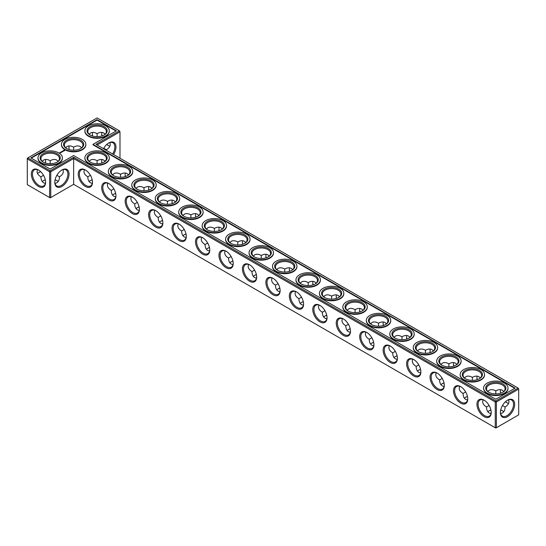 <?xml version="1.0" encoding="UTF-8"?>
<svg xmlns="http://www.w3.org/2000/svg" width="546" height="546" viewBox="0 0 546 546"><rect width="100%" height="100%" fill="white"/><g stroke="black" fill="none" stroke-linecap="round" stroke-linejoin="round"><path stroke-width="0.82" d="M97.099 163.725L97.099 160.722L97.099 163.725M101.699 160.893A10.081 5.822 -120 0 0 101.972 163.001M125.157 174.433A10.081 5.822 -120 0 0 125.43 176.542M148.608 187.974A10.081 5.822 -120 0 0 148.881 190.083M172.058 201.515A10.081 5.822 -120 0 0 172.331 203.624M195.516 215.056A10.081 5.822 -120 0 0 195.789 217.165M218.966 228.597A10.081 5.822 -120 0 0 219.239 230.705M242.424 242.137A10.081 5.822 -120 0 0 242.697 244.246M265.875 255.678A10.081 5.822 -120 0 0 266.148 257.787M289.332 269.219A10.081 5.822 -120 0 0 289.605 271.328M312.783 282.76A10.081 5.822 -120 0 0 313.056 284.869M336.234 296.301A10.081 5.822 -120 0 0 336.507 298.409M359.691 309.841A10.081 5.822 -120 0 0 359.964 311.95M383.142 323.382A10.081 5.822 -120 0 0 383.415 325.491M406.599 336.923A10.081 5.822 -120 0 0 406.872 339.032M430.05 350.464A10.081 5.822 -120 0 0 430.323 352.573M453.508 364.005A10.081 5.822 -120 0 0 453.781 366.113M476.958 377.545A10.081 5.822 -120 0 0 477.231 379.654M500.409 391.086A10.081 5.822 -120 0 0 500.682 393.195M505.562 401.638A10.081 5.822 -120 0 0 507.248 402.928M97.099 145.011L119.99 131.798L119.99 157.576L119.424 157.903M113.575 154.525A10.081 5.822 120 0 0 115.957 147.017A10.081 5.822 120 0 0 108.825 142.902A10.081 5.822 120 0 0 103.508 148.717M518.14 388.097L518.7 389.073L518.14 388.097L495.809 400.989L73.642 157.255L50.191 170.796L27.86 157.903L27.3 158.879L49.625 171.772L50.191 170.796L50.751 171.772L49.625 171.772L49.625 197.55L50.191 197.877L50.751 197.55L49.625 197.55L27.3 184.657L27.3 158.231L97.099 117.929L119.424 130.822L95.973 144.362L518.14 388.097M73.642 184.336L73.642 158.552L495.249 401.965L496.375 401.965L495.809 400.989L495.249 401.965L495.249 427.743L496.375 427.743L518.7 414.851L518.7 389.073L496.375 401.965L496.375 427.743L495.809 428.071L73.642 184.336L50.751 197.55L50.751 171.772L73.642 158.552L73.642 157.255M101.89 159.493A9.289 5.364 -120 0 0 101.692 161.206A9.289 5.364 -120 0 0 101.87 163.029M125.341 173.034A9.289 5.364 -120 0 0 125.15 174.747A9.289 5.364 -120 0 0 125.321 176.57M148.799 186.575A9.289 5.364 -120 0 0 148.601 188.288A9.289 5.364 -120 0 0 148.771 190.11M172.249 200.116A9.289 5.364 -120 0 0 172.058 201.829A9.289 5.364 -120 0 0 172.229 203.651M195.7 213.657A9.289 5.364 -120 0 0 195.509 215.37A9.289 5.364 -120 0 0 195.68 217.192M219.158 227.197A9.289 5.364 -120 0 0 218.96 228.91A9.289 5.364 -120 0 0 219.137 230.733M242.608 240.738A9.289 5.364 -120 0 0 242.417 242.451A9.289 5.364 -120 0 0 242.588 244.274M266.066 254.279A9.289 5.364 -120 0 0 265.868 255.992A9.289 5.364 -120 0 0 266.045 257.814M289.517 267.82A9.289 5.364 -120 0 0 289.325 269.533A9.289 5.364 -120 0 0 289.496 271.355M312.974 281.361A9.289 5.364 -120 0 0 312.776 283.074A9.289 5.364 -120 0 0 312.947 284.896M336.425 294.901A9.289 5.364 -120 0 0 336.234 296.615A9.289 5.364 -120 0 0 336.404 298.437M359.875 308.442A9.289 5.364 -120 0 0 359.684 310.155A9.289 5.364 -120 0 0 359.855 311.978M383.333 321.983A9.289 5.364 -120 0 0 383.135 323.696A9.289 5.364 -120 0 0 383.312 325.525M406.784 335.524A9.289 5.364 -120 0 0 406.593 337.237A9.289 5.364 -120 0 0 406.763 339.066M430.241 349.065A9.289 5.364 -120 0 0 430.043 350.778A9.289 5.364 -120 0 0 430.221 352.607M453.692 362.605A9.289 5.364 -120 0 0 453.501 364.318A9.289 5.364 -120 0 0 453.671 366.148M477.149 376.146A9.289 5.364 -120 0 0 476.951 377.859A9.289 5.364 -120 0 0 477.122 379.688M500.6 389.687A9.289 5.364 -120 0 0 500.409 391.4A9.289 5.364 -120 0 0 500.58 393.229M505.48 401.713A9.289 5.364 -120 0 0 506.975 402.777A9.289 5.364 -120 0 0 508.558 403.467M119.99 131.798L119.424 130.822L119.99 131.798M112.612 153.972A9.289 5.364 120 0 0 114.831 147.017A9.289 5.364 120 0 0 112.906 142.765A9.289 5.364 120 0 0 108.538 143.072M43.352 180.706A10.081 5.822 180 0 1 45.318 179.887M55.064 179.887A10.081 5.822 180 0 1 57.03 180.706M90.261 180.706A10.081 5.822 180 0 1 92.219 179.887M113.711 194.246A10.081 5.822 180 0 1 115.677 193.427M137.169 207.787A10.081 5.822 180 0 1 139.128 206.968M160.62 221.328A10.081 5.822 180 0 1 162.585 220.509M184.077 234.869A10.081 5.822 180 0 1 186.036 234.05M207.528 248.41A10.081 5.822 180 0 1 209.493 247.591M230.985 261.95A10.081 5.822 180 0 1 232.944 261.131M254.436 275.491A10.081 5.822 180 0 1 256.395 274.672M277.887 289.032A10.081 5.822 180 0 1 279.852 288.213M301.344 302.573A10.081 5.822 180 0 1 303.303 301.754M324.795 316.114A10.081 5.822 180 0 1 326.761 315.295M348.252 329.654A10.081 5.822 180 0 1 350.211 328.835M371.703 343.195A10.081 5.822 180 0 1 373.669 342.376M395.161 356.736A10.081 5.822 180 0 1 397.119 355.917M418.611 370.277A10.081 5.822 180 0 1 420.57 369.458M442.062 383.818A10.081 5.822 180 0 1 444.028 382.999M465.52 397.358A10.081 5.822 180 0 1 467.478 396.539M488.97 410.899A10.081 5.822 180 0 1 490.936 410.08M500.682 410.08A10.081 5.822 180 0 1 502.648 410.899M116.421 130.822L97.099 119.663L30.863 157.903L50.191 169.062L73.642 155.521L495.809 399.256L515.137 388.097L92.97 144.362L116.421 130.822M507.534 416.639A10.081 5.822 120 0 0 514.666 404.293A10.081 5.822 120 0 0 507.534 400.177A10.081 5.822 120 0 0 500.409 412.523A10.081 5.822 120 0 0 507.534 416.639M105.057 161.316L103.665 160.067C101.836 159.077 99.645 159.296 97.099 160.722L97.099 160.722C94.554 159.296 92.363 159.077 90.534 160.067L89.141 161.316M128.508 174.856L127.116 173.608C125.287 172.618 123.096 172.836 120.55 174.263L120.55 177.266M120.55 174.263L120.55 174.263C118.004 172.836 115.813 172.618 113.984 173.608L112.592 174.856M151.959 188.397L150.573 187.148C148.744 186.159 146.553 186.377 144.007 187.804L144.007 190.807M144.007 187.804L144.007 187.804C141.455 186.377 139.271 186.159 137.435 187.148L136.05 188.397M175.416 201.938L174.024 200.689C172.195 199.7 170.004 199.918 167.458 201.344L167.458 204.347M167.458 201.344L167.458 201.344C164.912 199.918 162.722 199.7 160.893 200.689L159.5 201.938M198.867 215.479L197.481 214.23C195.652 213.24 193.461 213.459 190.916 214.885L190.916 217.888M190.916 214.885L190.909 214.885C188.363 213.459 186.179 213.24 184.343 214.23L182.958 215.479M222.324 229.02L220.932 227.771C219.103 226.781 216.912 227 214.366 228.426L214.366 231.429M214.366 228.426L214.366 228.426C211.821 227 209.63 226.781 207.801 227.771L206.408 229.02M245.775 242.56L244.39 241.312C242.554 240.322 240.37 240.54 237.817 241.967L237.817 244.97M237.817 241.967L237.817 241.967C235.271 240.54 233.081 240.322 231.251 241.312L229.866 242.56M269.233 256.101L267.84 254.852C266.011 253.863 263.82 254.081 261.275 255.508L261.275 258.511M261.275 255.508L261.275 255.508C258.729 254.081 256.538 253.863 254.709 254.852L253.317 256.101M292.683 269.642L291.291 268.393C289.462 267.404 287.271 267.622 284.725 269.048L284.725 272.051M284.725 269.048L284.725 269.048C282.18 267.622 279.989 267.404 278.16 268.393L276.767 269.642M316.134 283.183L314.749 281.934C312.919 280.944 310.729 281.163 308.183 282.589L308.183 285.592M308.183 282.589L308.183 282.589C305.63 281.163 303.446 280.944 301.61 281.934L300.225 283.183M339.592 296.724L338.199 295.475C336.37 294.485 334.179 294.704 331.634 296.13L331.634 299.133M331.634 296.13L331.634 296.13C329.088 294.704 326.897 294.485 325.068 295.475L323.676 296.724M363.042 310.264L361.657 309.016C359.821 308.026 357.637 308.244 355.091 309.671L355.084 312.674M386.5 323.805L385.107 322.556C383.278 321.567 381.088 321.785 378.542 323.212L378.542 326.215M378.542 323.212L378.542 323.212C375.996 321.785 373.805 321.567 371.976 322.556L370.584 323.805M409.95 337.346L408.565 336.097C406.729 335.108 404.545 335.326 401.993 336.752L401.993 339.755M401.993 336.752L401.993 336.752C399.447 335.326 397.256 335.108 395.427 336.097L394.041 337.346M433.408 350.887L432.016 349.638C430.187 348.648 427.996 348.867 425.45 350.293L425.45 353.296M425.45 350.293L425.45 350.293C422.904 348.867 420.713 348.648 418.884 349.638L417.492 350.887M456.859 364.428L455.466 363.179C453.637 362.189 451.446 362.407 448.901 363.834L448.901 366.837M448.901 363.834L448.901 363.834C446.355 362.407 444.164 362.189 442.335 363.179L440.943 364.428M480.309 377.968L478.924 376.72C477.095 375.73 474.904 375.948 472.358 377.375L472.358 380.378M472.358 377.375L472.358 377.375C469.806 375.948 467.622 375.73 465.786 376.72L464.4 377.968M502.497 405.501L505.098 407.002C507.603 405.507 508.886 403.719 508.94 401.638L508.558 399.808M503.767 391.509L502.375 390.26C500.546 389.271 498.355 389.489 495.809 390.916L495.809 393.919M495.809 390.916L495.809 390.916C493.263 389.489 491.072 389.271 489.243 390.26L487.851 391.509M108.538 145.652A10.081 5.822 60 0 1 106.852 144.362M101.972 135.92A10.081 5.822 60 0 1 101.699 133.811M109.842 142.533L110.231 144.362C110.176 146.444 108.893 148.232 106.388 149.727L106.368 150.362M55.091 179.777A9.289 5.364 180 0 1 56.757 180.542L56.757 180.542A9.289 5.364 180 0 1 58.149 181.572M42.233 181.572A9.289 5.364 180 0 1 43.625 180.542A9.289 5.364 180 0 1 45.291 179.777M89.141 181.572A9.289 5.364 180 0 1 90.534 180.542A9.289 5.364 180 0 1 92.199 179.777M112.592 195.113A9.289 5.364 180 0 1 113.984 194.083A9.289 5.364 180 0 1 115.65 193.318M136.05 208.654A9.289 5.364 180 0 1 137.435 207.623A9.289 5.364 180 0 1 139.107 206.859M159.5 222.195A9.289 5.364 180 0 1 160.893 221.164A9.289 5.364 180 0 1 162.558 220.4M182.958 235.735A9.289 5.364 180 0 1 184.343 234.705A9.289 5.364 180 0 1 186.015 233.941M206.408 249.276A9.289 5.364 180 0 1 207.801 248.246A9.289 5.364 180 0 1 209.466 247.481M229.866 262.817A9.289 5.364 180 0 1 231.251 261.787A9.289 5.364 180 0 1 232.917 261.022M253.317 276.358A9.289 5.364 180 0 1 254.709 275.327A9.289 5.364 180 0 1 256.374 274.563M276.767 289.899A9.289 5.364 180 0 1 278.16 288.868A9.289 5.364 180 0 1 279.825 288.104M300.225 303.44A9.289 5.364 180 0 1 301.61 302.409A9.289 5.364 180 0 1 303.283 301.645M323.676 316.98A9.289 5.364 180 0 1 325.068 315.95A9.289 5.364 180 0 1 326.733 315.185M347.133 330.521A9.289 5.364 180 0 1 348.519 329.491A9.289 5.364 180 0 1 350.191 328.726M370.584 344.062A9.289 5.364 180 0 1 371.976 343.031A9.289 5.364 180 0 1 373.641 342.267M394.041 357.603A9.289 5.364 180 0 1 395.427 356.572A9.289 5.364 180 0 1 397.092 355.808M417.492 371.143A9.289 5.364 180 0 1 418.884 370.113A9.289 5.364 180 0 1 420.55 369.349M440.943 384.684A9.289 5.364 180 0 1 442.335 383.654A9.289 5.364 180 0 1 444 382.889M464.4 398.225A9.289 5.364 180 0 1 465.786 397.195A9.289 5.364 180 0 1 467.458 396.43M500.709 409.971A9.289 5.364 180 0 1 502.375 410.735L502.375 410.735A9.289 5.364 180 0 1 503.767 411.766M487.851 411.766A9.289 5.364 180 0 1 489.243 410.735A9.289 5.364 180 0 1 490.909 409.971M116.045 131.04L97.099 120.1L31.238 158.122M97.099 119.663L97.099 120.1M92.97 144.362L92.97 144.792L514.762 388.315M500.409 412.189A9.289 5.364 120 0 0 502.327 416.127A9.289 5.364 120 0 0 506.975 415.663A9.289 5.364 120 0 0 513.042 407.48A9.289 5.364 120 0 0 511.616 400.041A9.289 5.364 120 0 0 507.248 400.348M113.868 188.848L111.261 190.349C111.309 193.264 112.21 195.27 113.984 196.362L115.759 196.935M107.808 183.156L107.419 184.985C107.473 187.066 108.756 188.855 111.261 190.349M90.261 162.182A9.289 5.364 180 0 1 87.81 158.552A9.289 5.364 180 0 1 93.543 153.597A9.289 5.364 180 0 1 103.665 154.764A9.289 5.364 180 0 1 106.388 158.552A9.289 5.364 180 0 1 103.938 162.182M90.411 175.307L87.81 176.808C87.851 179.723 88.759 181.729 90.534 182.821L92.308 183.395M84.35 169.615L83.961 171.444C84.023 173.526 85.306 175.314 87.81 176.808M137.319 202.389L134.719 203.89C134.76 206.804 135.667 208.811 137.435 209.903L139.216 210.476M131.258 196.696L130.869 198.526C130.931 200.607 132.214 202.395 134.719 203.89M113.711 175.723A9.289 5.364 180 0 1 111.261 172.092A9.289 5.364 180 0 1 116.994 167.137A9.289 5.364 180 0 1 127.116 168.304A9.289 5.364 180 0 1 129.839 172.092A9.289 5.364 180 0 1 127.389 175.723M160.777 215.929L158.169 217.431C158.21 220.345 159.118 222.352 160.893 223.444L162.667 224.017M154.709 210.237L154.327 212.066C154.381 214.148 155.665 215.936 158.169 217.431M137.169 189.264A9.289 5.364 180 0 1 134.719 185.633A9.289 5.364 180 0 1 140.452 180.678A9.289 5.364 180 0 1 150.573 181.845A9.289 5.364 180 0 1 153.29 185.633A9.289 5.364 180 0 1 150.839 189.264M184.227 229.47L181.627 230.972C181.668 233.886 182.576 235.892 184.343 236.984L186.125 237.558M178.167 223.778L177.778 225.607C177.839 227.689 179.122 229.477 181.627 230.972M160.62 202.805A9.289 5.364 180 0 1 158.169 199.174A9.289 5.364 180 0 1 163.902 194.219A9.289 5.364 180 0 1 174.024 195.386A9.289 5.364 180 0 1 176.747 199.174A9.289 5.364 180 0 1 174.297 202.805M207.678 243.011L205.078 244.512C205.119 247.427 206.026 249.433 207.801 250.525L209.575 251.099M201.617 237.319L201.235 239.148C201.29 241.23 202.573 243.018 205.078 244.512M184.077 216.346A9.289 5.364 180 0 1 181.627 212.715A9.289 5.364 180 0 1 187.36 207.76A9.289 5.364 180 0 1 197.481 208.927A9.289 5.364 180 0 1 200.198 212.715A9.289 5.364 180 0 1 197.748 216.346M231.135 256.552L228.535 258.053C228.576 260.968 229.484 262.974 231.251 264.066L233.026 264.639M225.075 250.86L224.686 252.689C224.747 254.77 226.024 256.559 228.535 258.053M207.528 229.886A9.289 5.364 180 0 1 205.078 226.256A9.289 5.364 180 0 1 210.811 221.301A9.289 5.364 180 0 1 220.932 222.468A9.289 5.364 180 0 1 223.655 226.256A9.289 5.364 180 0 1 221.205 229.886M254.586 270.093L251.986 271.594C252.027 274.508 252.935 276.515 254.709 277.607L256.483 278.18M248.526 264.4L248.137 266.23C248.198 268.311 249.481 270.099 251.986 271.594M230.985 243.427A9.289 5.364 180 0 1 228.535 239.796A9.289 5.364 180 0 1 234.268 234.841A9.289 5.364 180 0 1 244.39 236.008A9.289 5.364 180 0 1 247.106 239.796A9.289 5.364 180 0 1 244.656 243.427M278.044 283.633L275.437 285.135C275.484 288.049 276.385 290.056 278.16 291.148L279.934 291.721M271.983 277.941L271.594 279.77C271.649 281.852 272.932 283.64 275.437 285.135M254.436 256.968A9.289 5.364 180 0 1 251.986 253.337A9.289 5.364 180 0 1 257.719 248.382A9.289 5.364 180 0 1 267.84 249.549A9.289 5.364 180 0 1 270.563 253.337A9.289 5.364 180 0 1 268.113 256.968M301.494 297.174L298.894 298.676C298.935 301.59 299.843 303.596 301.61 304.688L303.392 305.262M295.434 291.482L295.045 293.311C295.106 295.393 296.389 297.181 298.894 298.676M277.887 270.509A9.289 5.364 180 0 1 275.437 266.878A9.289 5.364 180 0 1 281.17 261.923A9.289 5.364 180 0 1 291.291 263.09A9.289 5.364 180 0 1 294.014 266.878A9.289 5.364 180 0 1 291.564 270.509M324.952 310.715L322.345 312.216C322.386 315.131 323.293 317.137 325.068 318.229L326.842 318.803M318.884 305.023L318.502 306.852C318.557 308.934 319.84 310.722 322.345 312.216M301.344 284.05A9.289 5.364 180 0 1 298.894 280.419A9.289 5.364 180 0 1 304.627 275.464A9.289 5.364 180 0 1 314.749 276.631A9.289 5.364 180 0 1 317.465 280.419A9.289 5.364 180 0 1 315.015 284.05M348.403 324.256L345.802 325.757C345.843 328.672 346.751 330.678 348.519 331.77L350.3 332.343M342.342 318.564L341.953 320.393C342.014 322.474 343.298 324.263 345.802 325.757M355.084 309.671L355.084 309.671C352.539 308.244 350.348 308.026 348.519 309.016L347.133 310.264M324.795 297.59A9.289 5.364 180 0 1 322.345 293.96A9.289 5.364 180 0 1 328.078 289.005A9.289 5.364 180 0 1 338.199 290.172A9.289 5.364 180 0 1 340.922 293.96A9.289 5.364 180 0 1 338.472 297.59M371.853 337.797L369.253 339.298C369.294 342.212 370.202 344.219 371.976 345.311L373.751 345.884M365.793 332.105L365.41 333.934C365.465 336.015 366.748 337.803 369.253 339.298M348.252 311.131A9.289 5.364 180 0 1 345.802 307.5A9.289 5.364 180 0 1 351.535 302.545A9.289 5.364 180 0 1 361.657 303.712A9.289 5.364 180 0 1 364.373 307.5A9.289 5.364 180 0 1 361.923 311.131M395.311 351.337L392.71 352.839C392.751 355.753 393.652 357.76 395.427 358.852L397.201 359.425M389.25 345.645L388.861 347.474C388.923 349.556 390.199 351.344 392.71 352.839M371.703 324.672A9.289 5.364 180 0 1 369.253 321.041A9.289 5.364 180 0 1 374.986 316.086A9.289 5.364 180 0 1 385.107 317.253A9.289 5.364 180 0 1 387.831 321.041A9.289 5.364 180 0 1 385.38 324.672M418.762 364.878L416.161 366.38C416.202 369.294 417.11 371.3 418.884 372.392L420.659 372.966M412.701 359.186L412.312 361.015C412.373 363.097 413.656 364.885 416.161 366.38M395.161 338.213A9.289 5.364 180 0 1 392.71 334.582A9.289 5.364 180 0 1 398.443 329.627A9.289 5.364 180 0 1 408.565 330.794A9.289 5.364 180 0 1 411.281 334.582A9.289 5.364 180 0 1 408.831 338.213M442.219 378.419L439.612 379.92C439.653 382.835 440.561 384.841 442.335 385.933L444.11 386.507M436.158 372.727L435.769 374.556C435.824 376.638 437.107 378.426 439.612 379.92M418.611 351.754A9.289 5.364 180 0 1 416.161 348.123A9.289 5.364 180 0 1 421.894 343.168A9.289 5.364 180 0 1 432.016 344.335A9.289 5.364 180 0 1 434.739 348.123A9.289 5.364 180 0 1 432.289 351.754M465.67 391.96L463.069 393.461C463.11 396.376 464.018 398.382 465.786 399.474L467.567 400.047M459.609 386.268L459.22 388.097C459.282 390.178 460.565 391.967 463.069 393.461M442.062 365.294A9.289 5.364 180 0 1 439.612 361.664A9.289 5.364 180 0 1 445.345 356.709A9.289 5.364 180 0 1 455.466 357.876A9.289 5.364 180 0 1 458.19 361.664A9.289 5.364 180 0 1 455.739 365.294M489.127 405.501L486.52 407.002C486.561 409.916 487.469 411.923 489.243 413.015L491.018 413.588M483.06 399.808L482.678 401.638C482.732 403.719 484.015 405.507 486.52 407.002M465.52 378.835A9.289 5.364 180 0 1 463.069 375.204A9.289 5.364 180 0 1 468.802 370.249A9.289 5.364 180 0 1 478.924 371.417A9.289 5.364 180 0 1 481.64 375.204A9.289 5.364 180 0 1 479.19 378.835M500.6 413.588L502.375 413.015C504.149 411.923 505.057 409.916 505.098 407.002M488.97 392.376A9.289 5.364 180 0 1 486.52 388.745A9.289 5.364 180 0 1 492.253 383.79A9.289 5.364 180 0 1 502.375 384.957A9.289 5.364 180 0 1 505.098 388.745A9.289 5.364 180 0 1 502.648 392.376M109.842 146.191A9.289 5.364 60 0 1 108.265 145.502A9.289 5.364 60 0 1 106.77 144.437M101.87 135.947A9.289 5.364 60 0 1 101.692 134.125A9.289 5.364 60 0 1 101.89 132.412M89.141 134.234L90.534 132.985C92.363 131.995 94.554 132.214 97.099 133.64L97.099 136.643M97.099 133.64L97.099 133.64C99.645 132.214 101.836 131.995 103.665 132.985L105.057 134.234M106.388 149.727L103.781 148.225M90.261 135.101A9.289 5.364 180 0 1 87.81 131.47A9.289 5.364 180 0 1 93.543 126.515A9.289 5.364 180 0 1 103.665 127.682A9.289 5.364 180 0 1 106.388 131.47A9.289 5.364 180 0 1 103.938 135.101M73.642 150.184L73.642 147.181C76.194 145.755 78.378 145.536 80.214 146.526L81.6 147.775M68.769 149.461A10.081 5.822 120 0 0 69.042 147.352M92.219 135.92A10.081 5.822 120 0 0 92.492 133.811M45.591 160.893A10.081 5.822 -60 0 1 45.318 163.001M40.438 171.444A10.081 5.822 -60 0 1 38.752 172.734M38.466 169.983L38.466 169.983A10.081 5.822 60 0 1 45.591 182.33A10.081 5.822 60 0 1 38.466 186.445A10.081 5.822 60 0 1 31.334 174.099A10.081 5.822 60 0 1 38.466 169.983L38.466 169.983M54.784 182.33A10.081 5.822 -60 0 1 61.916 169.983A10.081 5.822 -60 0 1 69.049 174.099A10.081 5.822 -60 0 1 61.916 186.445A10.081 5.822 -60 0 1 54.784 182.33M280.132 290.656A10.081 5.822 -120 0 0 273 278.31A10.081 5.822 -120 0 0 265.868 282.425A10.081 5.822 -120 0 0 273 294.772A10.081 5.822 -120 0 0 280.132 290.656M256.675 277.115A10.081 5.822 -120 0 0 249.549 264.769A10.081 5.822 -120 0 0 242.417 268.885A10.081 5.822 -120 0 0 249.549 281.231A10.081 5.822 -120 0 0 256.675 277.115M233.224 263.575A10.081 5.822 -120 0 0 226.092 251.228A10.081 5.822 -120 0 0 218.96 255.344A10.081 5.822 -120 0 0 226.092 267.69A10.081 5.822 -120 0 0 233.224 263.575M209.766 250.034A10.081 5.822 -120 0 0 202.641 237.687A10.081 5.822 -120 0 0 195.509 241.803A10.081 5.822 -120 0 0 202.641 254.149A10.081 5.822 -120 0 0 209.766 250.034M186.316 236.493A10.081 5.822 -120 0 0 179.184 224.147A10.081 5.822 -120 0 0 172.058 228.262A10.081 5.822 -120 0 0 179.184 240.609A10.081 5.822 -120 0 0 186.316 236.493M162.865 222.952A10.081 5.822 -120 0 0 155.733 210.606A10.081 5.822 -120 0 0 148.601 214.721A10.081 5.822 -120 0 0 155.733 227.068A10.081 5.822 -120 0 0 162.865 222.952M139.407 209.411A10.081 5.822 -120 0 0 132.275 197.065A10.081 5.822 -120 0 0 125.15 201.181A10.081 5.822 -120 0 0 132.275 213.527A10.081 5.822 -120 0 0 139.407 209.411M115.957 195.871A10.081 5.822 -120 0 0 108.825 183.524A10.081 5.822 -120 0 0 101.692 187.64A10.081 5.822 -120 0 0 108.825 199.986A10.081 5.822 -120 0 0 115.957 195.871M92.499 182.33A10.081 5.822 -120 0 0 85.374 169.983A10.081 5.822 -120 0 0 78.242 174.099A10.081 5.822 -120 0 0 85.374 186.445A10.081 5.822 -120 0 0 92.499 182.33M491.216 412.523A10.081 5.822 -120 0 0 484.084 400.177A10.081 5.822 -120 0 0 476.951 404.293A10.081 5.822 -120 0 0 484.084 416.639A10.081 5.822 -120 0 0 491.216 412.523M467.758 398.983A10.081 5.822 -120 0 0 460.626 386.636A10.081 5.822 -120 0 0 453.501 390.752A10.081 5.822 -120 0 0 460.626 403.098A10.081 5.822 -120 0 0 467.758 398.983M444.308 385.442A10.081 5.822 -120 0 0 437.175 373.095A10.081 5.822 -120 0 0 430.043 377.211A10.081 5.822 -120 0 0 437.175 389.557A10.081 5.822 -120 0 0 444.308 385.442M420.85 371.901A10.081 5.822 -120 0 0 413.725 359.555A10.081 5.822 -120 0 0 406.593 363.67A10.081 5.822 -120 0 0 413.725 376.017A10.081 5.822 -120 0 0 420.85 371.901M397.399 358.36A10.081 5.822 -120 0 0 390.267 346.014A10.081 5.822 -120 0 0 383.135 350.129A10.081 5.822 -120 0 0 390.267 362.476A10.081 5.822 -120 0 0 397.399 358.36M373.942 344.819A10.081 5.822 -120 0 0 366.816 332.473A10.081 5.822 -120 0 0 359.684 336.589A10.081 5.822 -120 0 0 366.816 348.935A10.081 5.822 -120 0 0 373.942 344.819M350.491 331.279A10.081 5.822 -120 0 0 343.359 318.932A10.081 5.822 -120 0 0 336.234 323.048A10.081 5.822 -120 0 0 343.359 335.394A10.081 5.822 -120 0 0 350.491 331.279M327.04 317.738A10.081 5.822 -120 0 0 319.908 305.391A10.081 5.822 -120 0 0 312.776 309.507A10.081 5.822 -120 0 0 319.908 321.853A10.081 5.822 -120 0 0 327.04 317.738M303.583 304.197A10.081 5.822 -120 0 0 296.451 291.851A10.081 5.822 -120 0 0 289.325 295.966A10.081 5.822 -120 0 0 296.451 308.313A10.081 5.822 -120 0 0 303.583 304.197M62.94 169.615C63.95 172.359 62.797 174.754 59.48 176.808L56.873 175.307M59.48 176.808C59.364 180.706 57.862 182.903 54.982 183.395M45.4 183.395C42.52 182.903 41.018 180.706 40.902 176.808C38.397 175.314 37.114 173.526 37.06 171.444L37.442 169.615M43.503 175.307L40.902 176.808M109.296 131.04A12.203 7.05 180 0 1 109.302 131.252A12.203 7.05 180 0 1 97.099 138.302A12.203 7.05 180 0 1 84.889 131.252A12.203 7.05 180 0 1 84.896 131.04M85.845 144.581A12.203 7.05 180 0 1 85.852 144.792A12.203 7.05 180 0 1 73.642 151.843A12.203 7.05 180 0 1 61.439 144.792A12.203 7.05 180 0 1 61.445 144.581M109.296 158.122A12.203 7.05 180 0 1 109.302 158.333A12.203 7.05 180 0 1 97.099 165.383A12.203 7.05 180 0 1 84.889 158.333A12.203 7.05 180 0 1 84.896 158.122M64.674 150.689L64.346 150.184L63.472 150.375L63.807 150.88L64.674 150.689M63.575 151.037L62.817 151.037L63.575 151.037M63.131 151.31L62.503 151.14L63.131 151.372M62.715 151.617L61.916 151.481L62.715 151.583M61.753 151.808L62.271 151.843L61.35 151.808L61.834 152.109M61.405 152.375L61.172 151.911L61.405 152.375M61.254 152.457L60.742 152.163L61.254 152.423M60.79 152.723L60.278 152.43L60.79 152.723M59.787 152.744L60.244 152.75L59.787 152.709M59.712 153.085L59.18 152.969L59.712 153.085M132.753 171.662A12.203 7.05 180 0 1 132.76 171.874A12.203 7.05 180 0 1 120.55 178.924A12.203 7.05 180 0 1 108.347 171.874A12.203 7.05 180 0 1 108.354 171.662M156.204 185.203A12.203 7.05 180 0 1 156.211 185.415A12.203 7.05 180 0 1 144.007 192.465A12.203 7.05 180 0 1 131.798 185.415A12.203 7.05 180 0 1 131.804 185.203M179.661 198.744A12.203 7.05 180 0 1 179.668 198.956A12.203 7.05 180 0 1 167.458 206.006A12.203 7.05 180 0 1 155.255 198.956A12.203 7.05 180 0 1 155.262 198.744M62.394 158.122A12.203 7.05 180 0 1 62.394 158.333A12.203 7.05 180 0 1 50.191 165.383A12.203 7.05 180 0 1 37.988 158.333A12.203 7.05 180 0 1 37.988 158.122M203.112 212.285A12.203 7.05 180 0 1 203.119 212.496A12.203 7.05 180 0 1 190.916 219.547A12.203 7.05 180 0 1 178.706 212.496A12.203 7.05 180 0 1 178.713 212.285M226.57 225.826A12.203 7.05 180 0 1 226.57 226.037A12.203 7.05 180 0 1 214.366 233.087A12.203 7.05 180 0 1 202.163 226.037A12.203 7.05 180 0 1 202.163 225.826M250.02 239.366A12.203 7.05 180 0 1 250.027 239.578A12.203 7.05 180 0 1 237.817 246.628A12.203 7.05 180 0 1 225.614 239.578A12.203 7.05 180 0 1 225.621 239.366M273.471 252.907A12.203 7.05 180 0 1 273.478 253.119A12.203 7.05 180 0 1 261.275 260.169A12.203 7.05 180 0 1 249.065 253.119A12.203 7.05 180 0 1 249.072 252.907M296.928 266.448A12.203 7.05 180 0 1 296.935 266.66A12.203 7.05 180 0 1 284.725 273.71A12.203 7.05 180 0 1 272.522 266.66A12.203 7.05 180 0 1 272.529 266.448M320.379 279.989A12.203 7.05 180 0 1 320.386 280.2A12.203 7.05 180 0 1 308.183 287.251A12.203 7.05 180 0 1 295.973 280.2A12.203 7.05 180 0 1 295.98 279.989M343.837 293.53A12.203 7.05 180 0 1 343.837 293.741A12.203 7.05 180 0 1 331.634 300.791A12.203 7.05 180 0 1 319.43 293.741A12.203 7.05 180 0 1 319.43 293.53M367.287 307.07A12.203 7.05 180 0 1 367.294 307.282A12.203 7.05 180 0 1 355.084 314.332A12.203 7.05 180 0 1 342.881 307.282A12.203 7.05 180 0 1 342.888 307.07M390.738 320.611A12.203 7.05 180 0 1 390.745 320.823A12.203 7.05 180 0 1 378.542 327.873A12.203 7.05 180 0 1 366.332 320.823A12.203 7.05 180 0 1 366.339 320.611M414.196 334.152A12.203 7.05 180 0 1 414.202 334.364A12.203 7.05 180 0 1 401.993 341.414A12.203 7.05 180 0 1 389.789 334.364A12.203 7.05 180 0 1 389.796 334.152M437.646 347.693A12.203 7.05 180 0 1 437.653 347.904A12.203 7.05 180 0 1 425.45 354.955A12.203 7.05 180 0 1 413.24 347.904A12.203 7.05 180 0 1 413.247 347.693M461.104 361.234A12.203 7.05 180 0 1 461.111 361.445A12.203 7.05 180 0 1 448.901 368.495A12.203 7.05 180 0 1 436.698 361.445A12.203 7.05 180 0 1 436.704 361.234M484.555 374.774A12.203 7.05 180 0 1 484.561 374.986A12.203 7.05 180 0 1 472.358 382.036A12.203 7.05 180 0 1 460.148 374.986A12.203 7.05 180 0 1 460.155 374.774M508.012 388.315A12.203 7.05 180 0 1 508.012 388.527A12.203 7.05 180 0 1 495.809 395.577A12.203 7.05 180 0 1 483.606 388.527A12.203 7.05 180 0 1 483.606 388.315M85.661 170.154A9.289 5.364 -120 0 0 81.293 169.847A9.289 5.364 -120 0 0 81.293 180.569A9.289 5.364 -120 0 0 90.575 185.933A9.289 5.364 -120 0 0 92.492 181.995M109.111 183.695A9.289 5.364 -120 0 0 104.743 183.388A9.289 5.364 -120 0 0 104.743 194.11A9.289 5.364 -120 0 0 114.032 199.474A9.289 5.364 -120 0 0 115.95 195.536M104.225 153.788A10.081 5.822 180 0 1 104.225 162.019A10.081 5.822 180 0 1 89.967 162.019A10.081 5.822 180 0 1 89.967 153.788A10.081 5.822 180 0 1 104.225 153.788M42.233 161.316L43.625 160.067C45.454 159.077 47.645 159.296 50.191 160.722L50.191 163.725M50.191 160.722L50.191 160.722C52.737 159.296 54.928 159.077 56.757 160.067L58.149 161.316M73.642 147.181L73.642 147.181C71.096 145.755 68.905 145.536 67.076 146.526L65.691 147.775M66.81 148.642A9.289 5.364 180 0 1 64.36 145.011A9.289 5.364 180 0 1 70.093 140.056A9.289 5.364 180 0 1 80.214 141.223A9.289 5.364 180 0 1 82.931 145.011A9.289 5.364 180 0 1 80.48 148.642M132.569 197.236A9.289 5.364 -120 0 0 128.201 196.929A9.289 5.364 -120 0 0 128.201 207.651A9.289 5.364 -120 0 0 137.483 213.015A9.289 5.364 -120 0 0 139.401 209.077M127.682 167.329A10.081 5.822 180 0 1 127.682 175.559A10.081 5.822 180 0 1 113.425 175.559A10.081 5.822 180 0 1 113.425 167.329A10.081 5.822 180 0 1 127.682 167.329M156.019 210.776A9.289 5.364 -120 0 0 151.651 210.469A9.289 5.364 -120 0 0 151.651 221.191A9.289 5.364 -120 0 0 160.94 226.556A9.289 5.364 -120 0 0 162.858 222.618M151.133 180.869A10.081 5.822 180 0 1 151.133 189.1A10.081 5.822 180 0 1 136.875 189.1A10.081 5.822 180 0 1 136.875 180.869A10.081 5.822 180 0 1 151.133 180.869M179.47 224.317A9.289 5.364 -120 0 0 175.102 224.01A9.289 5.364 -120 0 0 175.102 234.732A9.289 5.364 -120 0 0 184.391 240.097A9.289 5.364 -120 0 0 186.309 236.159M174.59 194.41A10.081 5.822 180 0 1 174.59 202.641A10.081 5.822 180 0 1 160.326 202.641A10.081 5.822 180 0 1 160.326 194.41A10.081 5.822 180 0 1 174.59 194.41M202.928 237.858A9.289 5.364 -120 0 0 198.56 237.551A9.289 5.364 -120 0 0 198.56 248.273A9.289 5.364 -120 0 0 207.849 253.637A9.289 5.364 -120 0 0 209.766 249.699M198.041 207.951A10.081 5.822 180 0 1 198.041 216.182A10.081 5.822 180 0 1 183.784 216.182A10.081 5.822 180 0 1 183.784 207.951A10.081 5.822 180 0 1 198.041 207.951M226.378 251.399A9.289 5.364 -120 0 0 222.01 251.092A9.289 5.364 -120 0 0 222.01 261.814A9.289 5.364 -120 0 0 231.299 267.178A9.289 5.364 -120 0 0 233.217 263.24M221.499 221.492A10.081 5.822 180 0 1 221.499 229.723A10.081 5.822 180 0 1 207.234 229.723A10.081 5.822 180 0 1 207.234 221.492A10.081 5.822 180 0 1 221.499 221.492M249.836 264.94A9.289 5.364 -120 0 0 245.468 264.633A9.289 5.364 -120 0 0 245.468 275.355A9.289 5.364 -120 0 0 254.75 280.719A9.289 5.364 -120 0 0 256.668 276.781M244.949 235.033A10.081 5.822 180 0 1 244.949 243.263A10.081 5.822 180 0 1 230.692 243.263A10.081 5.822 180 0 1 230.692 235.033A10.081 5.822 180 0 1 244.949 235.033M273.287 278.48A9.289 5.364 -120 0 0 268.919 278.173A9.289 5.364 -120 0 0 268.919 288.895A9.289 5.364 -120 0 0 278.207 294.26A9.289 5.364 -120 0 0 280.125 290.322M268.4 248.573A10.081 5.822 180 0 1 268.4 256.804A10.081 5.822 180 0 1 254.143 256.804A10.081 5.822 180 0 1 254.143 248.573A10.081 5.822 180 0 1 268.4 248.573M296.744 292.021A9.289 5.364 -120 0 0 292.376 291.714A9.289 5.364 -120 0 0 292.376 302.436A9.289 5.364 -120 0 0 301.658 307.801A9.289 5.364 -120 0 0 303.576 303.863M291.857 262.114A10.081 5.822 180 0 1 291.857 270.345A10.081 5.822 180 0 1 277.6 270.345A10.081 5.822 180 0 1 277.6 262.114A10.081 5.822 180 0 1 291.857 262.114M320.195 305.562A9.289 5.364 -120 0 0 315.827 305.255A9.289 5.364 -120 0 0 315.827 315.977A9.289 5.364 -120 0 0 325.116 321.341A9.289 5.364 -120 0 0 327.034 317.403M315.308 275.655A10.081 5.822 180 0 1 315.308 283.886A10.081 5.822 180 0 1 301.051 283.886A10.081 5.822 180 0 1 301.051 275.655A10.081 5.822 180 0 1 315.308 275.655M343.646 319.103A9.289 5.364 -120 0 0 339.278 318.796A9.289 5.364 -120 0 0 339.278 329.518A9.289 5.364 -120 0 0 348.566 334.882A9.289 5.364 -120 0 0 350.484 330.944M338.766 289.196A10.081 5.822 180 0 1 338.766 297.427A10.081 5.822 180 0 1 324.501 297.427A10.081 5.822 180 0 1 324.501 289.196A10.081 5.822 180 0 1 338.766 289.196M367.103 332.644A9.289 5.364 -120 0 0 362.735 332.337A9.289 5.364 -120 0 0 362.735 343.059A9.289 5.364 -120 0 0 372.024 348.423A9.289 5.364 -120 0 0 373.942 344.485M362.216 302.737A10.081 5.822 180 0 1 362.216 310.967A10.081 5.822 180 0 1 347.959 310.967A10.081 5.822 180 0 1 347.959 302.737A10.081 5.822 180 0 1 362.216 302.737M390.554 346.184A9.289 5.364 -120 0 0 386.186 345.877A9.289 5.364 -120 0 0 386.186 356.599A9.289 5.364 -120 0 0 395.475 361.964A9.289 5.364 -120 0 0 397.392 358.026M385.674 316.277A10.081 5.822 180 0 1 385.674 324.508A10.081 5.822 180 0 1 371.41 324.508A10.081 5.822 180 0 1 371.41 316.277A10.081 5.822 180 0 1 385.674 316.277M414.011 359.725A9.289 5.364 -120 0 0 409.643 359.418A9.289 5.364 -120 0 0 409.643 370.14A9.289 5.364 -120 0 0 418.925 375.505A9.289 5.364 -120 0 0 420.843 371.567M409.125 329.818A10.081 5.822 180 0 1 409.125 338.049A10.081 5.822 180 0 1 394.867 338.049A10.081 5.822 180 0 1 394.867 329.818A10.081 5.822 180 0 1 409.125 329.818M437.462 373.266A9.289 5.364 -120 0 0 433.094 372.959A9.289 5.364 -120 0 0 433.094 383.681A9.289 5.364 -120 0 0 442.383 389.045A9.289 5.364 -120 0 0 444.301 385.107M432.575 343.359A10.081 5.822 180 0 1 432.575 351.59A10.081 5.822 180 0 1 418.318 351.59A10.081 5.822 180 0 1 418.318 343.359A10.081 5.822 180 0 1 432.575 343.359M460.92 386.807A9.289 5.364 -120 0 0 456.552 386.5A9.289 5.364 -120 0 0 456.552 397.222A9.289 5.364 -120 0 0 465.834 402.586A9.289 5.364 -120 0 0 467.751 398.648M456.033 356.9A10.081 5.822 180 0 1 456.033 365.131A10.081 5.822 180 0 1 441.775 365.131A10.081 5.822 180 0 1 441.775 356.9A10.081 5.822 180 0 1 456.033 356.9M484.37 400.348A9.289 5.364 -120 0 0 480.002 400.041A9.289 5.364 -120 0 0 480.002 410.763A9.289 5.364 -120 0 0 489.291 416.127A9.289 5.364 -120 0 0 491.209 412.189M479.484 370.441A10.081 5.822 180 0 1 479.484 378.671A10.081 5.822 180 0 1 465.226 378.671A10.081 5.822 180 0 1 465.226 370.441A10.081 5.822 180 0 1 479.484 370.441M502.941 383.981A10.081 5.822 180 0 1 502.941 392.212A10.081 5.822 180 0 1 488.677 392.212A10.081 5.822 180 0 1 488.677 383.981A10.081 5.822 180 0 1 502.941 383.981M92.329 135.947A9.289 5.364 120 0 0 92.499 134.125A9.289 5.364 120 0 0 92.308 132.412M104.225 126.706A10.081 5.822 180 0 1 104.225 134.937A10.081 5.822 180 0 1 89.967 134.937A10.081 5.822 180 0 1 89.967 126.706A10.081 5.822 180 0 1 104.225 126.706M68.878 149.488A9.289 5.364 120 0 0 69.049 147.666A9.289 5.364 120 0 0 68.851 145.953M45.4 159.493A9.289 5.364 -60 0 1 45.591 161.206A9.289 5.364 -60 0 1 45.42 163.029M40.52 171.519A9.289 5.364 -60 0 1 39.025 172.584A9.289 5.364 -60 0 1 37.442 173.273M45.591 181.995A9.289 5.364 60 0 1 43.673 185.933A9.289 5.364 60 0 1 34.384 180.569A9.289 5.364 60 0 1 34.384 169.847A9.289 5.364 60 0 1 38.752 170.154M61.63 170.154A9.289 5.364 -60 0 1 65.998 169.847A9.289 5.364 -60 0 1 65.998 180.569A9.289 5.364 -60 0 1 56.709 185.933A9.289 5.364 -60 0 1 54.791 181.995M88.466 125.839A12.203 7.05 0 0 0 84.889 130.822A12.203 7.05 0 0 0 97.099 137.865A12.203 7.05 0 0 0 109.302 130.822A12.203 7.05 0 0 0 101.768 124.311A12.203 7.05 0 0 0 88.466 125.839M65.015 139.38A12.203 7.05 0 0 0 61.439 144.362A12.203 7.05 0 0 0 73.642 151.406A12.203 7.05 0 0 0 85.852 144.362A12.203 7.05 0 0 0 78.317 137.851A12.203 7.05 0 0 0 65.015 139.38M88.466 152.921A12.203 7.05 0 0 0 84.889 157.903A12.203 7.05 0 0 0 97.099 164.947A12.203 7.05 0 0 0 109.302 157.903A12.203 7.05 0 0 0 101.768 151.392A12.203 7.05 0 0 0 88.466 152.921M64.619 150.321L63.52 150.437M111.923 166.462A12.203 7.05 0 0 0 108.347 171.444A12.203 7.05 0 0 0 120.55 178.487A12.203 7.05 0 0 0 132.76 171.444A12.203 7.05 0 0 0 125.225 164.933A12.203 7.05 0 0 0 111.923 166.462M135.374 180.003A12.203 7.05 0 0 0 131.798 184.985A12.203 7.05 0 0 0 144.007 192.028A12.203 7.05 0 0 0 156.211 184.985A12.203 7.05 0 0 0 148.676 178.474A12.203 7.05 0 0 0 135.374 180.003M158.825 193.543A12.203 7.05 0 0 0 155.255 198.526A12.203 7.05 0 0 0 167.458 205.569A12.203 7.05 0 0 0 179.668 198.526A12.203 7.05 0 0 0 172.126 192.015A12.203 7.05 0 0 0 158.825 193.543M41.557 152.921A12.203 7.05 0 0 0 37.988 157.903A12.203 7.05 0 0 0 50.191 164.947A12.203 7.05 0 0 0 62.394 157.903A12.203 7.05 0 0 0 54.859 151.392A12.203 7.05 0 0 0 41.557 152.921M182.282 207.084A12.203 7.05 0 0 0 178.706 212.066A12.203 7.05 0 0 0 190.916 219.11A12.203 7.05 0 0 0 203.119 212.066A12.203 7.05 0 0 0 195.584 205.555A12.203 7.05 0 0 0 182.282 207.084M205.733 220.625A12.203 7.05 0 0 0 202.163 225.607A12.203 7.05 0 0 0 214.366 232.651A12.203 7.05 0 0 0 226.57 225.607A12.203 7.05 0 0 0 219.035 219.096A12.203 7.05 0 0 0 205.733 220.625M229.19 234.166A12.203 7.05 0 0 0 225.614 239.148A12.203 7.05 0 0 0 237.817 246.198A12.203 7.05 0 0 0 250.027 239.148A12.203 7.05 0 0 0 242.492 232.637A12.203 7.05 0 0 0 229.19 234.166M252.641 247.707A12.203 7.05 0 0 0 249.065 252.689A12.203 7.05 0 0 0 261.275 259.739A12.203 7.05 0 0 0 273.478 252.689A12.203 7.05 0 0 0 265.943 246.178A12.203 7.05 0 0 0 252.641 247.707M276.099 261.247A12.203 7.05 0 0 0 272.522 266.23A12.203 7.05 0 0 0 284.725 273.28A12.203 7.05 0 0 0 296.935 266.23A12.203 7.05 0 0 0 289.4 259.719A12.203 7.05 0 0 0 276.099 261.247M299.549 274.788A12.203 7.05 0 0 0 295.973 279.77A12.203 7.05 0 0 0 308.183 286.821A12.203 7.05 0 0 0 320.386 279.77A12.203 7.05 0 0 0 312.851 273.259A12.203 7.05 0 0 0 299.549 274.788M323 288.329A12.203 7.05 0 0 0 319.43 293.311A12.203 7.05 0 0 0 331.634 300.361A12.203 7.05 0 0 0 343.837 293.311A12.203 7.05 0 0 0 336.302 286.8A12.203 7.05 0 0 0 323 288.329M346.457 301.87A12.203 7.05 0 0 0 342.881 306.852A12.203 7.05 0 0 0 355.084 313.902A12.203 7.05 0 0 0 367.294 306.852A12.203 7.05 0 0 0 359.759 300.341A12.203 7.05 0 0 0 346.457 301.87M369.908 315.411A12.203 7.05 0 0 0 366.332 320.393A12.203 7.05 0 0 0 378.542 327.443A12.203 7.05 0 0 0 390.745 320.393A12.203 7.05 0 0 0 383.21 313.882A12.203 7.05 0 0 0 369.908 315.411M393.366 328.951A12.203 7.05 0 0 0 389.789 333.934A12.203 7.05 0 0 0 401.993 340.984A12.203 7.05 0 0 0 414.202 333.934A12.203 7.05 0 0 0 406.668 327.423A12.203 7.05 0 0 0 393.366 328.951M416.816 342.492A12.203 7.05 0 0 0 413.24 347.474A12.203 7.05 0 0 0 425.45 354.525A12.203 7.05 0 0 0 437.653 347.474A12.203 7.05 0 0 0 430.118 340.963A12.203 7.05 0 0 0 416.816 342.492M440.274 356.033A12.203 7.05 0 0 0 436.698 361.015A12.203 7.05 0 0 0 448.901 368.065A12.203 7.05 0 0 0 461.111 361.015A12.203 7.05 0 0 0 453.576 354.504A12.203 7.05 0 0 0 440.274 356.033M463.725 369.574A12.203 7.05 0 0 0 460.148 374.556A12.203 7.05 0 0 0 472.358 381.606A12.203 7.05 0 0 0 484.561 374.556A12.203 7.05 0 0 0 477.027 368.045A12.203 7.05 0 0 0 463.725 369.574M487.175 383.115A12.203 7.05 0 0 0 483.606 388.097A12.203 7.05 0 0 0 495.809 395.147A12.203 7.05 0 0 0 508.012 388.097A12.203 7.05 0 0 0 500.477 381.586A12.203 7.05 0 0 0 487.175 383.115M43.352 162.182A9.289 5.364 180 0 1 40.902 158.552A9.289 5.364 180 0 1 46.635 153.597A9.289 5.364 180 0 1 56.757 154.764A9.289 5.364 180 0 1 59.48 158.552A9.289 5.364 180 0 1 57.03 162.182M80.774 140.247A10.081 5.822 180 0 1 80.774 148.478A10.081 5.822 180 0 1 66.516 148.478A10.081 5.822 180 0 1 66.516 140.247A10.081 5.822 180 0 1 80.774 140.247M64.305 150.771L63.848 150.403L64.373 150.464L64.196 150.819M57.323 153.788A10.081 5.822 180 0 1 57.323 162.019A10.081 5.822 180 0 1 43.059 162.019A10.081 5.822 180 0 1 43.059 153.788A10.081 5.822 180 0 1 57.323 153.788M84.889 130.822L84.889 131.252M109.302 130.822L109.302 131.252M61.439 144.362L61.439 144.792M85.852 144.362L85.852 144.792M84.889 157.903L84.889 158.333M109.302 157.903L109.302 158.333M108.347 171.444L108.347 171.874M132.76 171.444L132.76 171.874M131.798 184.985L131.798 185.415M156.211 184.985L156.211 185.415M155.255 198.526L155.255 198.956M179.668 198.526L179.668 198.956M37.988 157.903L37.988 158.333M62.394 157.903L62.394 158.333M178.706 212.066L178.706 212.496M203.119 212.066L203.119 212.496M202.163 225.607L202.163 226.037M226.57 225.607L226.57 226.037M225.614 239.148L225.614 239.578M250.027 239.148L250.027 239.578M249.065 252.689L249.065 253.119M273.478 252.689L273.478 253.119M272.522 266.23L272.522 266.66M296.935 266.23L296.935 266.66M295.973 279.77L295.973 280.2M320.386 279.77L320.386 280.2M319.43 293.311L319.43 293.741M343.837 293.311L343.837 293.741M342.881 306.852L342.881 307.282M367.294 306.852L367.294 307.282M366.332 320.393L366.332 320.823M390.745 320.393L390.745 320.823M389.789 333.934L389.789 334.364M414.202 333.934L414.202 334.364M413.24 347.474L413.24 347.904M437.653 347.474L437.653 347.904M436.698 361.015L436.698 361.445M461.111 361.015L461.111 361.445M460.148 374.556L460.148 374.986M484.561 374.556L484.561 374.986M483.606 388.097L483.606 388.527M508.012 388.097L508.012 388.527"/></g></svg>
